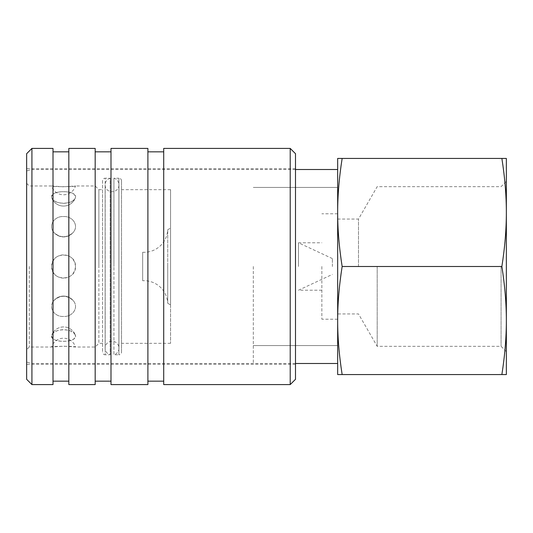 <?xml version="1.0" encoding="UTF-8"?>
<svg xmlns="http://www.w3.org/2000/svg" width="533" height="533" viewBox="0 0 533 533"><rect width="100%" height="100%" fill="white"/><g stroke="black" fill="none" stroke-linecap="round" stroke-linejoin="round"><path stroke-width="0.4" stroke-dasharray="2.67 2" d="M253.322 266.5L253.322 363.493L253.322 266.5M337.662 266.5L337.662 212.467C337.642 229.25 339.135 247.259 342.146 266.5C339.135 285.741 337.642 303.75 337.662 320.533C337.642 337.309 339.135 355.324 342.146 374.566L337.662 374.566L337.662 266.5M501.873 266.5C504.884 247.259 506.377 229.25 506.35 212.467C506.377 195.691 504.884 177.676 501.873 158.434L506.35 158.434L506.35 320.533C506.377 303.75 504.884 285.741 501.873 266.5L342.146 266.5M501.08 266.5L501.08 346.337L501.08 266.5M377.197 266.5L377.197 346.337L377.197 266.5M358.496 266.5L358.496 219.056L358.496 266.5M501.873 158.434L342.146 158.434C339.135 177.676 337.642 195.691 337.662 212.467L337.662 158.434L342.146 158.434M501.873 374.566C504.884 355.324 506.377 337.309 506.35 320.533L506.35 374.566L342.146 374.566M295.495 379.309L295.495 153.691M26.65 379.309L26.65 153.691M290.219 384.579L290.219 148.421M163.704 384.579L163.704 148.421M147.894 384.579L147.894 148.421M110.991 384.579L110.991 148.421M95.18 384.579L95.18 148.421M68.824 384.579L68.824 148.421M53.007 384.579L53.007 148.421M31.92 384.579L31.92 148.421M26.65 266.5L26.65 168.714L26.65 266.5M53.007 266.5L53.007 381.155L53.007 266.5M95.18 266.5L95.18 381.155L95.18 266.5M147.894 266.5L147.894 381.155L147.894 266.5M295.495 266.5L295.495 168.714L295.495 266.5M170.56 304.909L170.56 228.091L170.56 343.332L170.56 266.5L170.56 304.909L167.715 303.27L167.715 266.5L167.715 303.27A23.719 23.719 0 0 0 142.677 280.731L142.677 252.269L142.677 280.731M167.715 266.5L167.715 229.73L167.715 266.5M142.677 252.269A23.719 23.719 0 0 0 167.715 229.73L170.56 228.091M102.556 180.84L102.556 352.16L102.556 180.84A2.638 2.638 0 0 1 105.194 178.202L105.194 266.5L105.194 178.202L110.158 178.202L110.158 354.798L110.158 178.202A6.902 6.902 0 0 0 112.05 191.753A6.902 6.902 0 0 0 113.935 178.202L113.935 266.5L113.935 178.202L118.899 178.202L118.899 354.798A2.638 2.638 0 0 0 121.537 352.16L121.537 180.84L121.537 352.16M121.537 180.84A2.638 2.638 0 0 0 118.899 178.202L118.899 354.798L113.935 354.798L113.935 266.5L113.935 354.798A6.902 6.902 0 0 0 112.05 341.247A6.902 6.902 0 0 0 110.158 354.798L105.194 354.798L105.194 266.5L105.194 354.798A2.638 2.638 0 0 1 102.556 352.16M298.48 266.5L298.48 242.781L298.48 266.5M332.392 266.5L332.392 258.592L332.392 266.5M321.852 266.5L321.852 319.214L321.852 266.5M31.92 266.5L31.92 363.493L31.92 266.5M29.288 266.5L29.288 347.023L29.288 266.5M73.134 300.532C70.649 297.747 67.458 296.308 63.547 296.221C59.643 296.308 56.451 297.747 53.966 300.532C47.797 307.328 54.439 317.082 63.547 316.449C72.661 317.082 79.304 307.328 73.134 300.532C79.304 307.328 72.661 317.082 63.547 316.449C54.439 317.082 47.797 307.328 53.966 300.532C60.356 294.849 66.745 294.849 73.134 300.532A12.545 12.545 0 0 0 53.966 300.532A12.545 12.545 0 0 1 73.134 300.532M75.313 335.117C73.601 331.793 69.683 329.967 63.547 329.661C57.417 329.967 53.5 331.793 51.788 335.117C48.276 343.332 78.824 343.332 75.313 335.117C75.659 339.155 71.735 341.227 63.547 341.333C55.359 341.227 51.441 339.155 51.788 335.117C53.746 328.068 73.354 328.068 75.313 335.117A12.545 12.545 0 0 0 51.788 335.117A12.545 12.545 0 0 1 75.313 335.117M102.556 343.332L98.872 343.332L98.872 266.5L98.872 343.332L95.18 347.023L75.526 347.023L63.547 346.17L51.574 347.023C51.188 346.084 75.913 346.084 75.526 347.023A12.545 12.545 0 0 0 51.574 347.023L29.288 347.023L26.65 349.655M63.547 278.173C56.411 277.64 52.421 273.749 51.574 266.5C51.188 281.677 75.913 281.677 75.526 266.5C74.68 273.749 70.689 277.64 63.547 278.173M53.966 232.468A12.545 12.545 0 0 0 73.134 232.468C79.304 225.672 72.661 215.918 63.547 216.551C54.439 215.918 47.797 225.672 53.966 232.468C47.797 225.672 54.439 215.918 63.547 216.551C72.661 215.918 79.304 225.672 73.134 232.468C70.649 235.253 67.458 236.692 63.547 236.779C59.643 236.692 56.451 235.253 53.966 232.468A12.545 12.545 0 0 0 73.134 232.468C66.745 238.151 60.356 238.151 53.966 232.468M51.788 197.883A12.545 12.545 0 0 0 75.313 197.883C75.659 193.845 71.735 191.773 63.547 191.667C55.359 191.773 51.441 193.845 51.788 197.883C48.276 189.668 78.824 189.668 75.313 197.883C73.601 201.208 69.683 203.033 63.547 203.339C57.417 203.033 53.5 201.208 51.788 197.883A12.545 12.545 0 0 0 75.313 197.883C73.354 204.932 53.746 204.932 51.788 197.883M26.65 183.345L29.288 185.977L51.574 185.977A12.545 12.545 0 0 0 75.526 185.977L63.547 186.83L51.574 185.977C51.188 186.916 75.913 186.916 75.526 185.977L95.18 185.977L98.872 189.668L98.872 266.5L98.872 189.668L102.556 189.668L102.556 266.5L102.556 189.668M51.574 266.5C51.188 251.323 75.913 251.323 75.526 266.5C74.68 259.251 70.689 255.36 63.547 254.827C56.411 255.36 52.421 259.251 51.574 266.5M170.56 266.5L170.56 189.668L170.56 266.5M295.495 169.507L31.92 169.507L26.65 170.92M337.662 345.571L253.322 345.571L337.662 345.571M337.662 219.056L358.496 219.056L377.197 186.663L501.08 186.663L506.35 181.393M506.35 351.607L501.08 346.337L377.197 346.337L358.496 313.944L337.662 313.944M337.662 187.429L253.322 187.429L337.662 187.429M295.495 363.493L31.92 363.493L26.65 362.08M295.495 364.286L26.65 364.286M295.495 168.714L26.65 168.714M118.952 348.156L118.952 184.844L118.952 348.156M332.392 258.592L298.48 242.781L321.852 242.781M321.852 290.219L298.48 290.219L332.392 274.408M337.662 319.214L321.852 319.214M170.56 343.332L121.537 343.332M105.141 184.844L105.141 348.156L105.141 184.844M170.56 189.668L121.537 189.668M337.662 213.786L321.852 213.786"/><path stroke-width="0.8" d="M501.873 266.5C504.884 247.259 506.377 229.25 506.35 212.467L506.35 158.434L501.873 158.434C504.884 177.676 506.377 195.691 506.35 212.467L506.35 320.533C506.377 337.309 504.884 355.324 501.873 374.566L506.35 374.566L506.35 320.533C506.377 303.75 504.884 285.741 501.873 266.5L342.146 266.5C339.135 247.259 337.642 229.25 337.662 212.467L337.662 320.533C337.642 303.75 339.135 285.741 342.146 266.5M342.146 158.434L337.662 158.434L337.662 212.467C337.642 195.691 339.135 177.676 342.146 158.434L501.873 158.434M337.662 374.566L342.146 374.566C339.135 355.324 337.642 337.309 337.662 320.533L337.662 374.566M501.873 374.566L342.146 374.566M290.219 148.421L290.219 384.579L163.704 384.579L163.704 148.421L290.219 148.421L295.495 153.691L295.495 379.309L290.219 384.579M110.991 148.421L110.991 384.579L147.894 384.579L147.894 148.421L110.991 148.421M68.824 148.421L68.824 384.579L95.18 384.579L95.18 148.421L68.824 148.421M31.92 148.421L31.92 384.579L26.65 379.309L26.65 153.691L31.92 148.421L53.007 148.421L53.007 384.579L31.92 384.579M337.662 169.507L295.495 169.507M337.662 363.493L295.495 363.493M163.704 151.845L147.894 151.845M110.991 151.845L95.18 151.845M68.824 151.845L53.007 151.845M68.824 381.155L53.007 381.155M110.991 381.155L95.18 381.155M163.704 381.155L147.894 381.155"/></g></svg>
